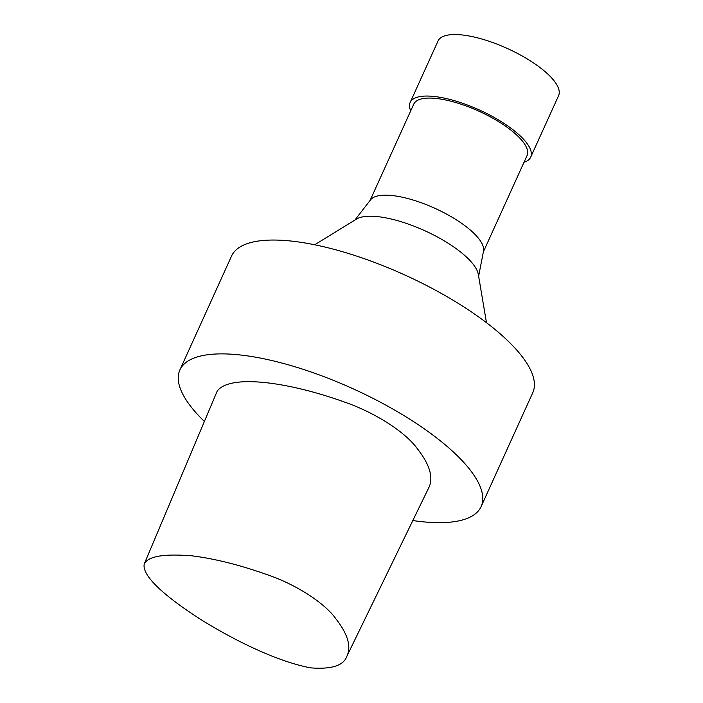 <?xml version="1.0" encoding="UTF-8"?>
<svg xmlns="http://www.w3.org/2000/svg" width="703" height="703" viewBox="0 0 703 703"><rect width="100%" height="100%" fill="white"/><g stroke="black" fill="none" stroke-linecap="round" stroke-linejoin="round"><path stroke-width="1.05" d="M310.524 667.85C276.692 661.365 235.452 640.697 203.888 621.434C173.413 602.286 140.987 577.558 144.291 563.85C149.141 554.649 169.941 554.157 191.559 555.792C214.195 558.577 239.161 564.79 266.437 574.421C296.903 584.588 325.322 603.772 335.876 618.781C347.8 634.088 351.474 646.567 346.895 656.198C343.705 665.618 331.579 669.502 310.524 667.85M144.291 563.85L217.218 391.053C230.039 373.908 288.195 381.808 344.435 402.037C376.149 412.951 406 432.811 417.222 448.558C429.718 464.481 433.619 477.442 428.909 487.451L346.895 656.198M204.38 421.466A165.39 54.395 24.4 0 1 179.889 369.945A165.39 54.395 24.4 0 1 250.444 356.333A165.39 54.395 24.4 0 1 414.304 422.108A165.39 54.395 24.4 0 1 481.124 506.591A165.39 54.395 24.4 0 1 412.828 520.545M179.889 369.945L231.524 256.103A165.39 54.395 24.4 0 1 302.088 242.5A165.39 54.395 24.4 0 1 465.94 308.266A165.39 54.395 24.4 0 1 532.76 392.749L481.124 506.591M314.716 244.776L356.439 219.108A68.543 22.54 24.4 0 1 382.186 217.236A68.543 22.54 24.4 0 1 478.321 274.39L486.485 322.695M354.857 220.083L370.56 199.828A62.215 20.457 24.4 0 1 396.272 196.084A62.215 20.457 24.4 0 1 456.01 219.617A62.215 20.457 24.4 0 1 483.523 251.068L478.629 276.226M370.059 200.478L413.768 104.114A62.215 20.457 24.4 0 1 440.306 99A62.215 20.457 24.4 0 1 501.942 123.737A62.215 20.457 24.4 0 1 527.074 155.521L483.365 251.876M410.701 110.881A66.179 21.767 24.4 0 1 410.148 102.48A66.179 21.767 24.4 0 1 438.391 97.032A66.179 21.767 24.4 0 1 503.954 123.35A66.179 21.767 24.4 0 1 530.695 157.156A66.179 21.767 24.4 0 1 524.007 162.279M410.148 102.48L438.057 40.95A66.179 21.767 24.4 0 1 466.3 35.51A66.179 21.767 24.4 0 1 531.863 61.829A66.179 21.767 24.4 0 1 558.604 95.634L530.695 157.156"/></g></svg>
